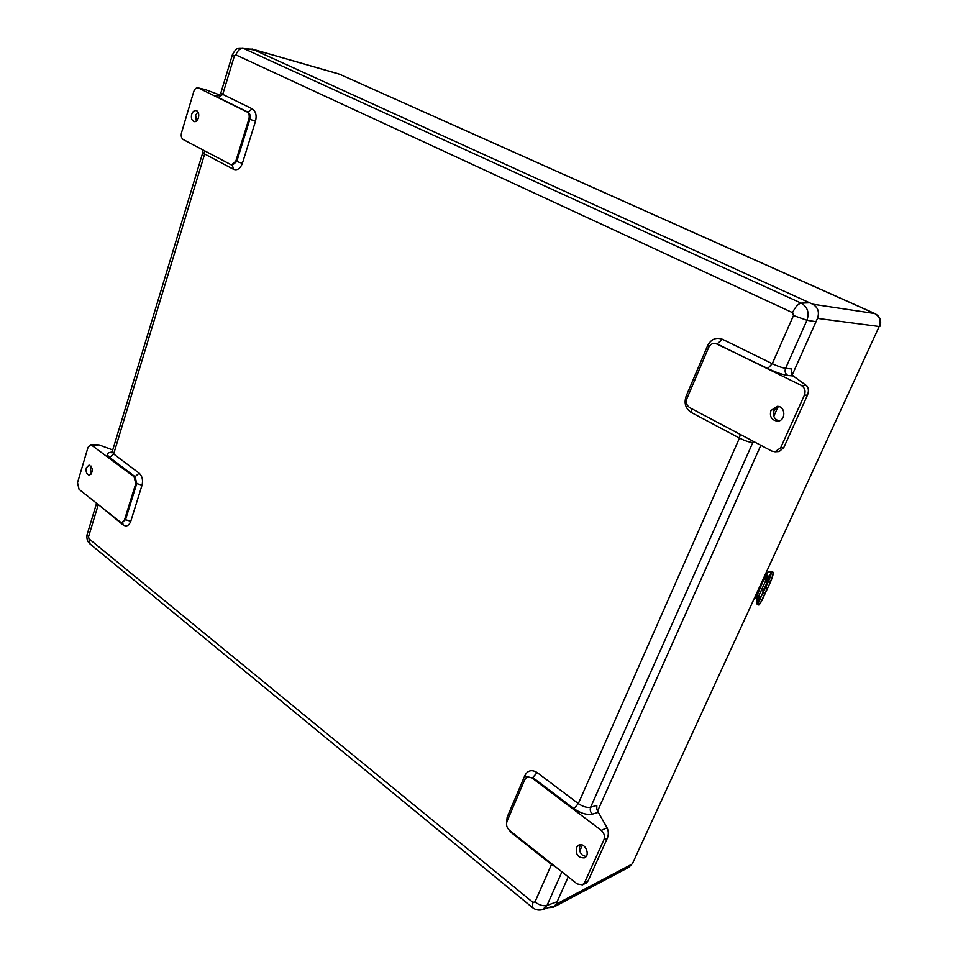 <?xml version="1.0" encoding="UTF-8"?>
<svg xmlns="http://www.w3.org/2000/svg" width="958" height="958" viewBox="0 0 958 958"><rect width="100%" height="100%" fill="white"/><g stroke="black" fill="none" stroke-linecap="round" stroke-linejoin="round"><path stroke-width="1.44" d="M249.631 49.098L252.577 49.217L812.683 304.189C818.012 307.338 819.617 312.069 817.485 318.379L792.194 375.033L816 321.696L806.947 320.271C809.51 312.655 807.582 306.943 801.175 303.135L242.53 47.996C239.081 48.63 237.189 45.996 232.411 54.762L234.363 56.019L235.896 54.905L792.529 312.655L793.499 315.529L772.268 363.693L722.476 339.288C716.069 336.988 711.123 339.096 707.639 345.599L686.084 396.301C683.844 403.246 685.545 408.623 691.197 412.431L739.468 438.069L578.333 803.57L537.151 772.579C531.834 769.334 527.738 770.316 524.864 775.537L507.129 817.258L506.495 824.227M778.052 406.731L773.801 416.251L778.064 406.731M760.832 445.302L597.564 811.115L760.844 445.302M582.404 845.1L579.758 851.027L582.404 845.1M508.47 829.353L511.428 832.718L551.485 864.475L534.959 901.957L532.852 902.316L532.504 907.597C535.606 909.98 538.971 910.651 542.611 909.585L547.018 905.406L557.149 901.706L568.226 876.869L555.999 904.244L553.233 907.334L548.383 907.645M112.733 449.961L99.045 444.895L90.77 444.572L134.084 476.761L135.749 483.646L124.528 519.799L121.882 522.469L120.121 521.882L79.059 489.358L77.514 482.712L88.016 447.35L90.77 444.572M86.292 467.839L89.034 465.061C93.333 468.246 93.477 471.623 89.477 475.192C86.699 474.485 85.633 472.043 86.292 467.839M91.07 466.043L90.268 467.672L91.417 474.03M98.267 504.567L123.067 524.9C126.408 526.96 128.983 525.75 130.779 521.26L142.035 485.179C143.209 480.09 142.239 476.078 139.126 473.144L113.655 453.972L204.653 153.987L233.429 169.267C237.285 170.68 240.266 168.716 242.374 163.375L255.523 121.187C256.9 115.355 255.786 111.224 252.182 108.805L222.735 94.375L218.556 97.632L247.978 112.146C250.038 113.523 250.673 115.894 249.882 119.223L236.77 161.459L235.776 161.279L231.453 164.944L183.289 139.581C181.385 138.227 180.799 135.94 181.517 132.755L193.744 91.609C194.702 88.902 196.151 87.657 198.09 87.873L205.431 89.633L219.574 94.89M235.776 161.279L248.888 119.02L255.523 121.187M252.182 108.805L247.978 112.146L246.984 111.918C249.044 113.307 249.679 115.678 248.888 119.02M246.984 111.918L198.641 88.064M205.431 89.633L198.09 87.873M191.684 114.349C192.642 111.655 194.091 110.41 196.031 110.601C200.737 111.32 198.785 122.816 194.175 121.582C191.732 120.564 190.905 118.157 191.684 114.349M197.875 111.93L195.683 115.188L196.318 121.091M787.775 375.464L793.248 375.991L791.248 373.452L791.284 368.914L785.596 368.327C782.135 367.788 777.68 366.243 772.268 363.693L767.741 368.519C775.884 372.375 782.566 374.686 787.775 375.464C785.261 373.812 784.542 371.441 785.596 368.327L806.947 320.271L793.499 315.529M793.248 375.991L806.301 385.487L801.175 385.367L717.147 343.91L722.476 339.288M801.175 385.367C804.78 387.643 805.858 390.888 804.421 395.115L780.686 447.757L775.058 451.781L771.669 451.038L689.892 407.749C686.646 405.569 685.665 402.48 686.958 398.48L708.645 347.514C710.01 344.688 712.117 343.287 714.991 343.323L717.147 343.91M537.151 772.579L532.756 777.525L573.926 808.672C580.752 813.366 586.907 815.186 592.391 814.144L598.355 812.36L596.798 809.474L596.822 805.403L590.631 807.223L753.359 441.339M582.476 884.857L586.368 882.965L588.068 880.917L584.572 882.617L582.476 884.857L577.171 883.947L509.452 830.311C506.758 827.748 505.932 824.79 506.998 821.437L524.816 779.537L527.391 776.974L531.846 777.848L601.241 830.382C604.211 833.065 605.109 836.166 603.935 839.699L607.396 838.13C608.713 834.55 608.605 831.113 607.073 827.808L598.355 812.36M576.441 847.507L578.764 845.1C584.907 841.962 590.858 855.255 584.428 857.841C578.249 858.081 575.578 854.644 576.441 847.507M580.704 844.728L579.949 845.938C578.836 849.183 579.566 852.177 582.165 854.931L585.997 856.608M588.068 880.917L607.396 838.13M584.572 882.617L603.935 839.699M770.927 410.575L777.142 406.348C785.931 405.929 786.075 421.316 777.285 421.137C771.549 420.107 769.43 416.586 770.927 410.575M778.698 406.527L774.052 410.539C772.555 415.64 774.148 419.089 778.83 420.909M775.058 451.781L779.249 451.517L783.776 447.59L780.686 447.757M804.421 395.115L807.462 395.151L783.776 447.59M807.462 395.151C809.019 390.936 808.636 387.715 806.301 385.487M235.896 54.905C237.584 50.415 240.219 48.235 243.787 48.367L254.337 50.02L809.63 302.8L801.175 303.135C798.182 303.758 795.308 306.931 792.529 312.655M768.088 572.154L766.616 574.8L767.765 572.297L770.519 571.459C771.501 572.07 770.795 575.207 768.424 580.871L765.43 586.919L767.358 587.841L761.838 600.211C760.377 603.277 759.299 604.761 758.616 604.666L756.952 603.995M765.43 586.919L762.76 592.703L764.939 593.565L767.574 587.841M759.095 604.546L762.041 600.247L770.603 581.757C772.663 576.967 773.465 573.854 773.01 572.393M762.556 581.123L765.202 578.165L764.197 577.566M762.604 581.159L755.73 595.96M758.257 597.624L755.551 598.307L755.778 595.984M758.496 595.924L758.425 596.786L755.97 597.133M767.035 578.584L764.568 579.267L763.275 580.752L756.257 597.301M767.166 576.788L767.526 577.542L765.202 578.165M756.245 596.02L757.67 596.068M766.304 577.147L764.568 576.776M754.617 598.391L757.06 598.702M764.628 576.632L767.083 576.979M765.131 575.566L767.574 575.926L765.705 574.297M555.999 904.244L631.514 864.403L628.867 867.301L632.543 863.421L879.181 326.51L632.615 863.278M339.671 74.269L875.396 313.877M879.875 326.427C881.839 320.822 880.21 316.547 875.001 313.613L339.611 74.233L252.577 49.217M812.683 304.189L874.69 313.529C879.707 316.427 881.204 320.762 879.181 326.51L817.485 318.379M123.067 524.9L122.768 522.397M130.779 521.26L125.522 519.715L121.882 522.469M96.758 503.369L98.135 505.141L88.531 536.803L88.998 538.803L532.852 902.316M142.035 485.179L136.743 483.586L125.522 519.715L124.528 519.799M139.126 473.144L135.09 476.701L136.743 483.586L135.749 483.646M202.821 152.502L112.242 451.565L113.655 453.972L109.643 457.457L135.09 476.701L134.084 476.761M111.787 452.439L111.236 452.164C106.829 452.799 106.302 454.559 109.643 457.457M112.026 452.092L111.236 452.164M92.255 445.087L99.045 444.895M202.665 149.843L202.845 152.418L204.653 153.987L204.449 150.789M232.399 54.81L220.843 92.998L222.735 94.375L234.363 56.019M218.244 95.549C214.796 95.034 214.891 95.728 218.556 97.632M231.453 164.944L232.447 165.111L236.77 161.459L242.374 163.375M232.375 165.099L233.429 169.267M96.59 503.237L87.226 534.169L88.531 536.803M691.844 408.779L691.197 412.431M755.754 442.608L752.641 442.536C749.132 442.213 744.737 440.728 739.468 438.069L740.223 434.381M687.521 397.151L686.084 396.301M709.195 346.461L707.639 345.599M715.398 343.371L767.741 368.519M534.959 901.957C539.318 905.166 543.342 906.316 547.018 905.406L561.915 871.864M573.926 808.672L578.333 803.57C582.883 806.684 586.979 807.893 590.631 807.223C589.769 809.833 590.356 812.145 592.391 814.144M527.858 776.83L531.846 777.848M524.864 775.537L526.493 777.429M507.129 817.258L508.279 818.407M511.428 832.718L511.668 832.059M555.796 867.014L551.485 864.475L551.748 863.805M607.073 827.808L601.241 830.382M532.349 907.465L90.112 544.036L88.998 538.803M768.053 579.374L769.741 575.099M758.221 600.69L759.862 596.391L758.999 599.361C762.089 590.128 755.335 604.785 758.999 599.373L758.209 600.702M769.789 575.111L768.855 578.009C771.944 568.777 765.119 583.566 768.855 578.021L767.993 579.398M762.855 586.943L763.993 584.464M762.76 592.703L759.886 599.361C757.407 604.199 756.329 604.917 756.652 601.492L757.215 598.379M770.519 571.459L767.777 572.273M768.424 580.871L768.663 581.051C770.903 575.806 771.705 572.561 771.07 571.327L772.783 571.998C773.429 573.243 772.627 576.488 770.388 581.734L768.663 581.051L759.886 599.361M756.688 603.6L757.203 598.403M756.916 603.983C757.598 604.091 758.664 602.606 760.125 599.54L762.053 600.235L764.939 593.565M772.747 571.986L772.783 571.998C773.753 572.429 773.034 575.686 770.603 581.757L770.603 581.734M762.125 590.906C764.712 588.679 766.675 584.284 768.005 577.71M757.934 597.852L758.425 596.786M766.723 578.8L767.226 577.722M756.377 595.732L757.946 595.696M758.928 595.337L756.58 595.301M764.352 579.362L766.304 579.458L758.904 595.505L756.365 595.768M252.038 49.026L338.641 73.886M553.233 907.334L628.867 867.301M112.194 451.733L111.487 452.727L112.337 452.559M220.819 93.058C219.214 95.297 218.244 96.147 217.909 95.608L219.621 95.884M714.991 343.323L715.806 343.383M528.301 776.651L527.391 776.974M87.166 534.36C86.1 537.45 88.028 542.372 88.052 541.665L89.872 543.845M542.731 909.549L552.251 906.34M242.602 48.008L252.936 49.6M763.945 584.572L762.915 586.811M762.053 600.235C759.79 604.294 758.664 605.767 758.652 604.678M754.844 597.888L755.527 598.295M767.023 578.62L767.526 577.542M758.245 597.66L758.736 596.595M757.048 598.726L757.395 597.984M767.071 577.003L767.574 575.926"/></g></svg>
